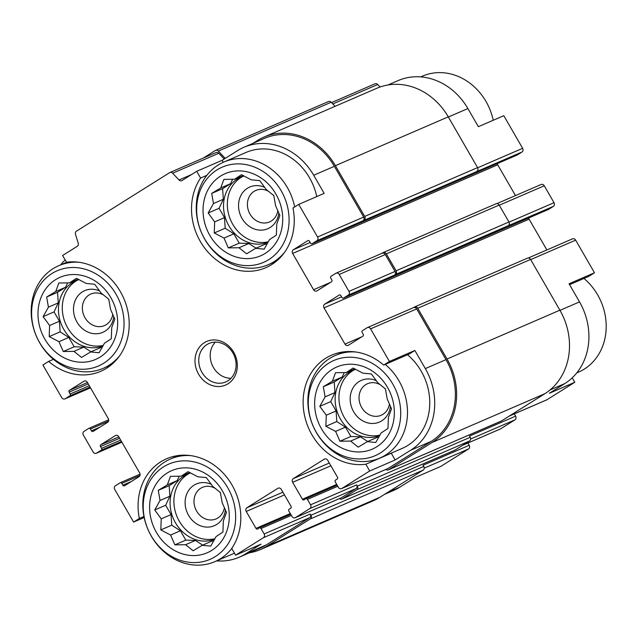 <?xml version="1.0" encoding="UTF-8"?>
<svg xmlns="http://www.w3.org/2000/svg" width="638" height="638" viewBox="0 0 638 638"><rect width="100%" height="100%" fill="white"/><g stroke="black" fill="none" stroke-linecap="round" stroke-linejoin="round"><path stroke-width="0.96" d="M209.87 235.478A44.748 38.87 -113.4 0 0 278.718 237.878A44.748 38.87 -113.4 0 0 240.047 170.904A44.748 38.87 -113.4 0 0 209.87 235.478M224.01 238.07L214.248 232.958L214.663 221.88L208.171 213.012L213.475 203.522L211.696 193.402L220.772 187.915L223.89 179.374L234.593 179.238L241.475 174.7L251.236 179.82L259.746 180.626L266.237 189.502L273.806 195.563L275.584 205.683L279.883 215.508L276.772 224.042L276.358 235.119L269.475 239.657L264.164 249.139L255.655 248.334L246.579 253.812L239.011 247.751L228.308 247.887L224.01 238.07L233.843 233.819L225.182 228.229L214.248 232.958M44.82 339.105A44.748 38.87 -113.4 0 0 113.668 341.505A44.748 38.87 -113.4 0 0 74.997 274.531A44.748 38.87 -113.4 0 0 44.82 339.105M58.959 341.697L49.198 336.577L49.612 325.508L43.121 316.631L48.424 307.149L46.646 297.021L55.721 291.542L58.84 283.001L69.542 282.865L76.424 278.327L86.186 283.439L94.695 284.253L101.187 293.121L108.755 299.19L110.533 309.31L114.832 319.136L111.722 327.669L111.307 338.746L104.425 343.276L99.113 352.766L90.604 351.953L81.528 357.44L73.96 351.379L63.258 351.514L58.959 341.697L68.792 337.438L60.132 331.848L49.198 336.577M156.438 532.435A44.748 38.87 -113.4 0 0 225.286 534.835A44.748 38.87 -113.4 0 0 186.615 467.861A44.748 38.87 -113.4 0 0 156.438 532.435M170.577 535.027L160.816 529.915L161.231 518.838L154.739 509.969L160.042 500.479L158.264 490.359L167.339 484.872L170.458 476.331L181.16 476.195L188.043 471.657L197.804 476.777L206.313 477.583L212.813 486.459L220.373 492.52L222.152 502.648L226.458 512.466L223.34 520.999L222.925 532.076L216.043 536.614L210.739 546.096L202.222 545.291L193.147 550.769L185.578 544.708L174.876 544.844L170.577 535.027L180.41 530.776L171.75 525.186L160.816 529.915M321.488 428.816A44.748 38.87 -113.4 0 0 390.336 431.216A44.748 38.87 -113.4 0 0 351.674 364.242A44.748 38.87 -113.4 0 0 321.488 428.816M335.628 431.4L325.866 426.288L326.281 415.21L319.79 406.342L325.101 396.86L323.314 386.732L332.39 381.245L335.508 372.712L346.211 372.568L353.101 368.038L362.855 373.15L371.372 373.956L377.863 382.832L385.424 388.893L387.21 399.021L391.509 408.838L388.39 417.38L387.976 428.449L381.093 432.987L375.79 442.469L367.273 441.663L358.197 447.15L350.637 441.081L339.926 441.225L335.628 431.4L345.461 427.149L336.8 421.559L325.866 426.288M387.936 84.982L398.088 80.595A61.527 53.44 66.6 0 1 467.893 108.564L478.364 126.691L503.797 115.693L522.634 148.319A2.799 2.432 66.6 0 1 521.964 152.027L517.322 154.946A1.396 1.212 66.6 0 1 517.027 155.074M559.981 310.355L579.519 301.902L569.056 283.774L594.488 272.777L588.738 276.382L569.575 284.676M579.519 301.902A61.527 53.44 66.6 0 1 564.821 383.566L549.35 393.279L574.782 382.282L546.933 399.763A2.799 2.432 66.6 0 1 546.646 399.914L509.124 416.143M206.824 175.346L200.595 178.042L196.711 171.303L222.144 160.305L223.292 162.291M200.595 178.042A57.675 50.099 -113.4 0 0 204.072 247.233A57.675 50.099 -113.4 0 0 265.775 267.697A57.675 50.099 -113.4 0 0 292.986 207.996L298.736 204.383L324.168 193.386L313.705 175.259L334.368 166.319L363.668 217.072A2.799 2.432 66.6 0 1 362.998 220.78L521.964 152.027M409.11 354.074L383.677 365.08L389.427 361.467L414.86 350.469L409.11 354.074M390.903 453.283A57.675 50.099 -113.4 0 0 391.269 453.235L365.829 464.233L369.721 470.972L395.153 459.966L410.633 450.253L431.296 441.321L387.968 468.515A2.799 2.432 66.6 0 1 387.681 468.667L341.585 488.604A2.799 2.432 66.6 0 1 338.411 487.336L335.269 481.897A1.396 1.212 66.6 0 1 335.604 480.039L337.151 479.074A1.396 1.212 66.6 0 0 337.486 477.216L327.717 460.301A2.799 2.432 66.6 0 0 324.264 459.177L293.313 478.604L329.304 463.036M391.269 453.235L395.153 459.966M572.214 377.832L574.782 382.282M387.537 492.48L399.771 487.185L415.242 477.471L440.683 466.474L468.531 448.985A2.799 2.432 66.6 0 0 469.201 445.276L467.909 443.035M399.771 487.185A61.527 53.44 66.6 0 1 393.502 490.486L384.523 494.37M53.432 359.322L48.648 361.395L42.898 365L61.734 397.626A2.799 2.432 66.6 0 0 64.909 398.902L90.516 387.824M48.648 361.395A57.675 50.099 -113.4 0 0 100.724 371.316A57.675 50.099 -113.4 0 0 126.22 304.956A57.675 50.099 -113.4 0 0 66.496 262.234L62.604 255.495L77.27 246.292A2.799 2.432 66.6 0 0 78.227 243.245L75.475 234.218A2.799 2.432 66.6 0 1 76.432 231.179L169.628 172.667A2.799 2.432 66.6 0 1 172.651 173.209L179.015 179.972L191.512 174.565M143.957 516.477L139.339 518.471L133.589 522.083L144.172 517.514M216.649 560.882A61.527 53.44 66.6 0 0 239.306 557.181A61.527 53.44 66.6 0 0 245.574 553.88L261.054 544.166L235.613 555.164L231.73 548.433A57.675 50.099 -113.4 0 0 228.252 479.234A57.675 50.099 -113.4 0 0 166.55 458.77A57.675 50.099 -113.4 0 0 139.339 518.471M528.28 257.991L572.477 238.875A2.799 2.432 66.6 0 1 575.651 240.151L594.488 272.777M298.736 204.383L317.565 237.009A2.799 2.432 66.6 0 1 316.903 240.717L312.261 243.636A1.396 1.212 66.6 0 1 310.531 243.078L309.486 241.26A1.396 1.212 66.6 0 0 307.755 240.701L293.313 249.769A2.799 2.432 66.6 0 0 292.643 253.477L497.704 164.787A2.799 2.432 66.6 0 1 497.305 163.615M497.704 164.787L515.48 195.579M496.89 203.618L541.088 184.502A2.799 2.432 66.6 0 1 544.262 185.778L554.023 202.693A2.799 2.432 66.6 0 1 553.361 206.401L548.712 209.32A1.396 1.212 66.6 0 1 548.417 209.447M292.643 253.477L313.569 289.732A2.799 2.432 66.6 0 0 317.03 290.848L331.473 281.789A1.396 1.212 66.6 0 0 331.808 279.93L330.763 278.12A1.396 1.212 66.6 0 1 331.09 276.262L335.74 273.343A2.799 2.432 66.6 0 1 339.193 274.468L348.962 291.383A2.799 2.432 66.6 0 1 348.292 295.099L343.651 298.01A1.396 1.212 66.6 0 1 341.92 297.452L340.875 295.633A1.396 1.212 66.6 0 0 339.145 295.075L324.702 304.143A2.799 2.432 66.6 0 0 324.032 307.859L529.101 219.161A2.799 2.432 66.6 0 1 528.703 217.989M529.101 219.161L546.878 249.952M514.332 413.895L515.624 416.128A2.799 2.432 66.6 0 1 514.954 419.844L500.511 428.911A2.799 2.432 66.6 0 1 500.224 429.055L462.702 445.284M331.545 102.606L374.977 83.825A2.799 2.432 66.6 0 1 377.72 84.519L380.057 87.007M169.907 172.515L216.011 152.578A2.799 2.432 66.6 0 1 218.754 153.272L224.169 159.029M222.144 160.305L237.615 150.592A61.527 53.44 66.6 0 1 243.891 147.29L264.555 138.35A61.527 53.44 66.6 0 1 334.368 166.319M252.871 143.406L257.585 140.44A62.923 54.653 66.6 0 1 263.996 137.066A62.923 54.653 66.6 0 1 335.397 165.673L364.697 216.426A2.799 2.432 66.6 0 1 364.035 220.134M203.219 158.112L215.317 150.52A2.799 2.432 66.6 0 1 218.34 151.054L225.19 158.336M381.971 253.318L382.864 252.76A2.799 2.432 66.6 0 1 386.325 253.884L396.094 270.799A2.799 2.432 66.6 0 1 395.424 274.507L394.396 275.153A2.799 2.432 66.6 0 0 395.058 271.445L385.296 254.53A2.799 2.432 66.6 0 0 382.122 253.254L336.019 273.2M413.368 307.699L414.261 307.133A2.799 2.432 66.6 0 1 417.723 308.258L447.023 359.003A62.923 54.653 66.6 0 1 431.99 442.525L388.67 469.728A2.799 2.432 66.6 0 1 385.902 469.44M324.032 307.859L344.967 344.105A2.799 2.432 66.6 0 0 348.42 345.23L362.863 336.162A1.396 1.212 66.6 0 0 363.197 334.304L362.153 332.494A1.396 1.212 66.6 0 1 362.488 330.636L367.129 327.725A2.799 2.432 66.6 0 1 367.416 327.573L413.512 307.636A2.799 2.432 66.6 0 1 416.686 308.904L445.986 359.657A61.527 53.44 66.6 0 1 431.296 441.321M293.313 478.604A2.799 2.432 66.6 0 0 292.643 482.32L302.412 499.235A1.396 1.212 66.6 0 0 304.143 499.793L305.69 498.82A1.396 1.212 66.6 0 1 307.42 499.387L310.554 504.825L356.658 484.88L357.352 486.092A2.799 2.432 66.6 0 1 356.69 489.801L342.247 498.868A2.799 2.432 66.6 0 1 339.488 498.581M356.658 484.88A2.799 2.432 66.6 0 1 355.988 488.596L341.545 497.664A2.799 2.432 66.6 0 1 341.258 497.815L295.163 517.753A2.799 2.432 66.6 0 1 291.989 516.477L288.847 511.046A1.396 1.212 66.6 0 1 289.181 509.188L290.729 508.215A1.396 1.212 66.6 0 0 291.064 506.357L281.302 489.442A2.799 2.432 66.6 0 0 277.841 488.317L246.89 507.752L282.881 492.185M246.89 507.752A2.799 2.432 66.6 0 0 246.228 511.461L255.99 528.376A1.396 1.212 66.6 0 0 257.72 528.942L259.267 527.969A1.396 1.212 66.6 0 1 260.998 528.527L264.14 533.966L310.235 514.029L310.937 515.233A2.799 2.432 66.6 0 1 310.267 518.949L266.939 546.152A62.923 54.653 66.6 0 1 260.527 549.525A62.923 54.653 66.6 0 1 249.45 552.795M310.235 514.029A2.799 2.432 66.6 0 1 309.566 517.737L266.245 544.94A61.527 53.44 66.6 0 1 259.969 548.241L239.306 557.181M312.261 243.636L471.219 174.884A1.396 1.212 66.6 0 1 470.661 175.043M471.737 174.557A2.097 1.818 66.6 0 1 471.299 174.748M343.651 298.01L502.616 229.257A1.396 1.212 66.6 0 1 502.05 229.417M503.135 228.93A2.097 1.818 66.6 0 1 502.688 229.122M383.151 252.608L496.013 203.793A2.799 2.432 66.6 0 1 499.187 205.069L508.957 221.984A2.799 2.432 66.6 0 1 508.287 225.692L553.361 206.401M515.624 416.128L469.52 436.065L470.222 437.277A2.799 2.432 66.6 0 1 469.552 440.986L455.109 450.053A2.799 2.432 66.6 0 1 454.822 450.205L341.96 499.02M469.201 445.276L423.098 465.214L423.799 466.418A2.799 2.432 66.6 0 1 423.13 470.134L379.801 497.337A62.923 54.653 66.6 0 1 373.389 500.71L260.527 549.525M133.589 522.083L114.76 489.458A2.799 2.432 66.6 0 1 115.422 485.749L120.064 482.83A1.396 1.212 66.6 0 1 121.794 483.397L122.839 485.207L131.268 481.562M122.839 485.207A1.396 1.212 66.6 0 0 124.569 485.765L139.012 476.698A2.799 2.432 66.6 0 0 139.682 472.989L118.756 436.735A2.799 2.432 66.6 0 0 115.295 435.618L100.852 444.686L118.843 436.902M100.852 444.686A1.396 1.212 66.6 0 0 100.517 446.536L101.562 448.355A1.396 1.212 66.6 0 1 101.235 450.205L96.585 453.124A2.799 2.432 66.6 0 1 93.132 451.999L83.363 435.084A2.799 2.432 66.6 0 1 84.033 431.376L88.674 428.457A1.396 1.212 66.6 0 1 90.405 429.015L91.449 430.833L99.879 427.189M91.449 430.833A1.396 1.212 66.6 0 0 93.18 431.392L107.623 422.324A2.799 2.432 66.6 0 0 108.285 418.616L87.358 382.361A2.799 2.432 66.6 0 0 83.905 381.245L69.462 390.312L87.454 382.529M69.462 390.312A1.396 1.212 66.6 0 0 69.127 392.163L70.172 393.981A1.396 1.212 66.6 0 1 69.837 395.831L65.196 398.75A2.799 2.432 66.6 0 1 64.909 398.902M215.596 150.369L328.466 101.554A2.799 2.432 66.6 0 1 331.202 102.239L335.054 106.331M263.996 137.066L376.867 88.251A62.923 54.653 66.6 0 1 448.267 116.858L477.567 167.611A2.799 2.432 66.6 0 1 476.897 171.319M414.548 306.982L527.411 258.167A2.799 2.432 66.6 0 1 530.585 259.443L559.885 310.188A62.923 54.653 66.6 0 1 544.86 393.71L501.532 420.913A2.799 2.432 66.6 0 1 501.245 421.064L388.382 469.879M60.626 264.882A61.527 53.44 66.6 0 1 65.172 259.945M196.711 171.303L182.045 180.514A2.799 2.432 66.6 0 1 179.015 179.972M243.891 147.29A61.527 53.44 66.6 0 1 313.705 175.259M367.416 327.573A2.799 2.432 66.6 0 1 370.59 328.841L389.427 361.467M410.633 450.253A61.527 53.44 66.6 0 0 425.323 368.589L414.86 350.469M369.721 470.972L341.872 488.453A2.799 2.432 66.6 0 1 341.585 488.604M310.554 504.825A2.799 2.432 66.6 0 1 309.893 508.534L295.45 517.601A2.799 2.432 66.6 0 1 295.163 517.753M264.14 533.966A2.799 2.432 66.6 0 1 263.47 537.675L235.613 555.164M198.625 374.243A23.773 20.647 -113.4 0 0 235.199 375.519A23.773 20.647 -113.4 0 0 214.663 339.942A23.773 20.647 -113.4 0 0 198.625 374.243M383.677 365.08A57.675 50.099 -113.4 0 0 331.601 355.151A57.675 50.099 -113.4 0 0 306.104 421.511A57.675 50.099 -113.4 0 0 365.829 464.233M316.767 196.584A55.929 48.584 -113.4 0 0 246.109 152.418L223.858 162.044A55.929 48.584 -113.4 0 0 204.798 239.29A55.929 48.584 -113.4 0 0 268.263 264.714A55.929 48.584 -113.4 0 0 284.572 252.313M407.507 354.768A55.929 48.584 66.6 0 1 421.2 371.18A55.929 48.584 66.6 0 1 402.139 448.426L379.881 458.052A55.929 48.584 -113.4 0 0 385.256 364.394M190.626 455.604A55.929 48.584 -113.4 0 0 170.426 459.001A55.929 48.584 -113.4 0 0 151.365 536.247A55.929 48.584 -113.4 0 0 214.831 561.671A55.929 48.584 -113.4 0 0 231.761 548.497M151.158 535.753A51.893 45.075 -113.4 0 0 231.012 538.528A51.893 45.075 -113.4 0 0 186.168 460.859A51.893 45.075 -113.4 0 0 151.158 535.753M79.008 262.274A55.929 48.584 -113.4 0 0 58.8 265.671A55.929 48.584 -113.4 0 0 39.739 342.909A55.929 48.584 -113.4 0 0 103.204 368.341A55.929 48.584 -113.4 0 0 119.521 355.94M39.54 342.415A51.893 45.075 -113.4 0 0 119.394 345.198A51.893 45.075 -113.4 0 0 74.542 267.521A51.893 45.075 -113.4 0 0 39.54 342.415M215.445 488.477A17.186 14.929 -113.4 0 0 202.469 487.352A17.186 14.929 -113.4 0 0 196.616 511.094A17.186 14.929 -113.4 0 0 216.115 518.901A17.186 14.929 -113.4 0 0 224.401 507.537M220.461 492.919A17.186 14.929 -113.4 0 0 219.456 491.738M211.353 484.354A22.721 19.738 -113.4 0 0 189.095 489.793A22.721 19.738 -113.4 0 0 188.577 515.36A22.721 19.738 -113.4 0 0 210.03 526.924A22.721 19.738 -113.4 0 0 225.413 509.914M189.454 473.332A35.305 30.672 -113.4 0 0 179.294 521.19A35.305 30.672 -113.4 0 0 214.91 538.719M214.607 539.277A35.305 30.672 66.6 0 1 175.482 522.841A35.305 30.672 66.6 0 1 187.516 474.082A35.305 30.672 66.6 0 1 190.634 472.957M103.827 295.139A17.186 14.929 -113.4 0 0 90.851 294.022A17.186 14.929 -113.4 0 0 84.99 317.756A17.186 14.929 -113.4 0 0 104.496 325.571A17.186 14.929 -113.4 0 0 112.782 314.207M108.843 299.589A17.186 14.929 -113.4 0 0 107.83 298.401M99.735 291.024A22.721 19.738 -113.4 0 0 77.477 296.455A22.721 19.738 -113.4 0 0 76.959 322.031A22.721 19.738 -113.4 0 0 98.404 333.594A22.721 19.738 -113.4 0 0 113.795 316.584M77.828 280.002A35.305 30.672 -113.4 0 0 67.676 327.86A35.305 30.672 -113.4 0 0 103.292 345.381M102.989 345.948A35.305 30.672 66.6 0 1 63.864 329.511A35.305 30.672 66.6 0 1 75.89 280.752A35.305 30.672 66.6 0 1 79.016 279.619M576.768 372.895L578.586 372.106A55.929 48.584 -113.4 0 0 583.961 278.455M493.222 120.263A55.929 48.584 -113.4 0 0 422.563 76.105L420.737 76.895M355.685 351.985A55.929 48.584 -113.4 0 0 335.476 355.382A55.929 48.584 -113.4 0 0 316.416 432.62A55.929 48.584 -113.4 0 0 379.881 458.052M316.217 432.125A51.893 45.075 -113.4 0 0 396.062 434.909A51.893 45.075 -113.4 0 0 351.219 357.232A51.893 45.075 -113.4 0 0 316.217 432.125M294.668 206.935A55.929 48.584 -113.4 0 0 223.858 162.044M204.591 238.795A51.893 45.075 -113.4 0 0 284.444 241.571A51.893 45.075 -113.4 0 0 239.601 163.902A51.893 45.075 -113.4 0 0 204.591 238.795M380.495 384.85A17.186 14.929 -113.4 0 0 367.52 383.725A17.186 14.929 -113.4 0 0 361.666 407.467A17.186 14.929 -113.4 0 0 381.165 415.282A17.186 14.929 -113.4 0 0 389.451 403.918M385.511 389.3A17.186 14.929 -113.4 0 0 384.507 388.111M376.404 380.734A22.721 19.738 -113.4 0 0 354.154 386.165A22.721 19.738 -113.4 0 0 353.635 411.741A22.721 19.738 -113.4 0 0 375.08 423.297A22.721 19.738 -113.4 0 0 390.464 406.294M354.505 369.705A35.305 30.672 -113.4 0 0 344.345 417.563A35.305 30.672 -113.4 0 0 379.961 435.092M379.658 435.65A35.305 30.672 66.6 0 1 340.532 419.214A35.305 30.672 66.6 0 1 352.567 370.455A35.305 30.672 66.6 0 1 355.693 369.33M268.877 191.52A17.186 14.929 -113.4 0 0 255.902 190.395A17.186 14.929 -113.4 0 0 250.04 214.137A17.186 14.929 -113.4 0 0 269.547 221.944A17.186 14.929 -113.4 0 0 277.833 210.58M273.893 195.962A17.186 14.929 -113.4 0 0 272.881 194.781M264.786 187.397A22.721 19.738 -113.4 0 0 242.528 192.835A22.721 19.738 -113.4 0 0 242.009 218.403A22.721 19.738 -113.4 0 0 263.462 229.967A22.721 19.738 -113.4 0 0 278.846 212.956M242.887 176.375A35.305 30.672 -113.4 0 0 232.726 224.233A35.305 30.672 -113.4 0 0 268.343 241.762M268.04 242.32A35.305 30.672 66.6 0 1 228.914 225.884A35.305 30.672 66.6 0 1 240.941 177.125A35.305 30.672 66.6 0 1 244.067 176M215.333 342.12A20.974 18.215 -113.4 0 0 213.403 367.448A20.974 18.215 -113.4 0 0 230.98 378.294M201.959 372.401A20.974 18.215 -113.4 0 0 225.756 381.939A20.974 18.215 -113.4 0 0 234.154 355.454A20.974 18.215 -113.4 0 0 209.105 343.435A20.974 18.215 -113.4 0 0 201.959 372.401M336.8 421.559L336.114 410.96L326.281 415.21M336.114 410.96L330.723 401.613L319.79 406.342M330.723 401.613L334.934 392.601L325.101 396.86M334.934 392.601L334.248 382.002L323.314 386.732M334.248 382.002L342.231 376.994L332.39 381.245M342.231 376.994L344.297 372.576M354.776 368.868L346.211 372.568M378.653 437.461L377.114 437.413L367.273 441.663M367.687 441.488L360.47 436.831L350.637 441.081M360.47 436.831L350.86 436.496L339.926 441.225M350.86 436.496L345.461 427.149M171.75 525.186L171.064 514.587L161.231 518.838M171.064 514.587L165.673 505.24L154.739 509.969M165.673 505.24L169.883 496.228L160.042 500.479M169.883 496.228L169.198 485.63L158.264 490.359M169.198 485.63L177.181 480.621L167.339 484.872M177.181 480.621L179.246 476.195M189.717 472.495L181.16 476.195M213.602 541.088L212.055 541.032L202.222 545.291M202.637 545.107L195.419 540.458L185.578 544.708M195.419 540.458L185.81 540.123L174.876 544.844M185.81 540.123L180.41 530.776M60.132 331.848L59.446 321.249L49.612 325.508M59.446 321.249L54.047 311.902L43.121 316.631M54.047 311.902L58.257 302.891L48.424 307.149M58.257 302.891L57.58 292.292L46.646 297.021M57.58 292.292L65.555 287.283L55.721 291.542M65.555 287.283L67.62 282.865M78.099 279.157L69.542 282.865M101.984 347.758L100.437 347.702L90.604 351.953M91.011 351.777L83.793 347.12L73.96 351.379M83.793 347.12L74.183 346.785L63.258 351.514M74.183 346.785L68.792 337.438M225.182 228.229L224.496 217.63L214.663 221.88M224.496 217.63L219.097 208.283L208.171 213.012M219.097 208.283L223.316 199.271L213.475 203.522M223.316 199.271L222.63 188.673L211.696 193.402M222.63 188.673L230.605 183.664L220.772 187.915M230.605 183.664L232.671 179.238M243.15 175.538L234.593 179.238M267.035 244.131L265.488 244.075L255.655 248.334M256.061 248.15L248.844 243.501L239.011 247.751M248.844 243.501L239.242 243.166L228.308 247.887M239.242 243.166L233.843 233.819M448.355 117.017L467.893 108.564M477.655 167.77L522.634 148.319M530.68 259.602L575.651 240.151M550.028 389.962L564.821 383.566M509.26 416.056L546.933 399.763M424.222 468.148L468.531 448.985M332.805 103.938L377.72 84.519M316.903 240.717L362.998 220.78M471.219 174.884L517.322 154.946M293.313 249.769L310.18 242.472M313.569 289.732L330.428 282.443M499.283 205.229L544.262 185.778M509.044 222.144L554.023 202.693M395.424 274.507L508.287 225.692M348.292 295.099L394.396 275.153M502.616 229.257L548.712 209.32M324.702 304.143L341.577 296.845M344.967 344.105L361.826 336.816M324.264 459.177L324.854 458.921M292.643 482.32L330.883 465.78M302.412 499.235L336.712 484.401M307.42 499.387L337.781 486.252M357.352 486.092L470.222 437.277M470.645 439.008L514.954 419.844M462.837 445.204L500.511 428.911M277.841 488.317L278.431 488.062M246.228 511.461L284.46 494.921M255.99 528.376L290.29 513.542M260.998 528.527L291.367 515.392M310.937 515.233L423.799 466.418M115.295 435.618L115.885 435.363M101.235 450.205L121.475 441.456M96.585 453.124L121.89 442.182M83.905 381.245L84.487 380.99M69.837 395.831L90.078 387.075M65.196 398.75L90.5 387.8M218.34 151.054L331.202 102.239M335.397 165.673L448.267 116.858M364.697 216.426L477.567 167.611M386.325 253.884L499.187 205.069M396.094 270.799L508.957 221.984M417.723 308.258L530.585 259.443M447.023 359.003L559.885 310.188M431.99 442.525L544.86 393.71M388.67 469.728L501.532 420.913M356.69 489.801L469.552 440.986M342.247 498.868L455.109 450.053M310.267 518.949L423.13 470.134M266.939 546.152L379.801 497.337M172.651 173.209L218.754 153.272M317.565 237.009L363.668 217.072M339.193 274.468L385.296 254.53M348.962 291.383L395.058 271.445M370.59 328.841L416.686 308.904M425.323 368.589L445.986 359.657M341.872 488.453L387.968 468.515M309.893 508.534L355.988 488.596M295.45 517.601L341.545 497.664M263.47 537.675L309.566 517.737M245.574 553.88L266.245 544.94M121.794 483.397L139.937 475.549M100.517 446.536L119.641 438.274M101.562 448.355L120.686 440.084M90.405 429.015L108.54 421.176M69.127 392.163L88.243 383.893M70.172 393.981L89.288 385.711M471.083 174.956L517.179 155.018M502.473 229.329L548.576 209.392M358.771 223.436L471.522 174.668M390.161 277.809L502.919 229.042M312.118 243.708L358.213 223.771M343.507 298.082L389.611 278.144M305.833 498.749L337.175 485.191M259.411 527.889L290.753 514.34M120.207 482.759L140.081 474.162M96.306 453.275L121.906 442.198M88.818 428.385L108.691 419.788M178.481 455.516L170.426 459.001M234.473 553.178L214.831 561.671M66.854 262.186L58.8 265.671M111.267 364.856L103.204 368.341M343.531 351.897L335.476 355.382M276.318 261.229L268.263 264.714"/></g></svg>
